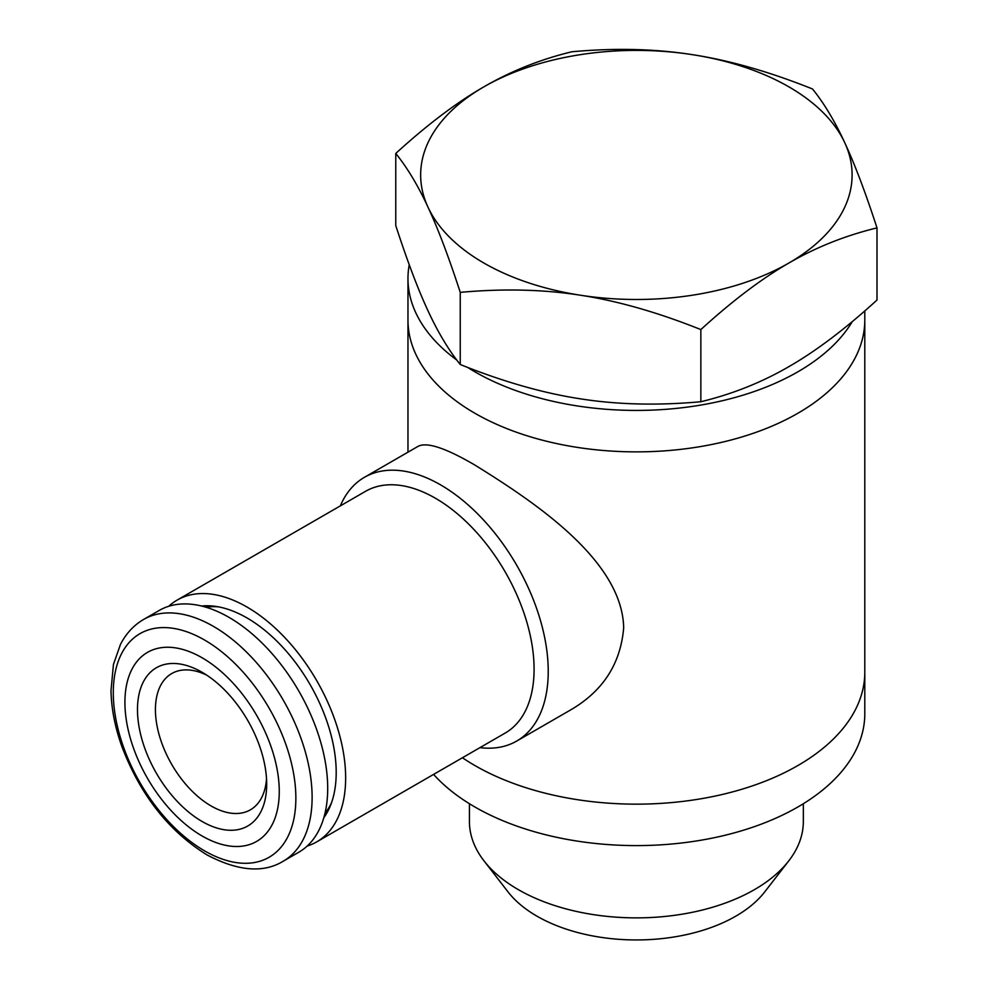<?xml version="1.0" encoding="UTF-8"?>
<svg xmlns="http://www.w3.org/2000/svg" width="988" height="988" viewBox="0 0 988 988"><rect width="100%" height="100%" fill="white"/><g stroke="black" fill="none" stroke-linecap="round" stroke-linejoin="round"><path stroke-width="1.48" d="M797.896 413.243A228.413 131.873 180 0 1 548.97 441.834A228.413 131.873 180 0 1 407.97 320.001A228.413 131.873 0 0 0 474.87 413.243A228.413 131.873 0 0 0 723.796 441.834A228.413 131.873 0 0 0 864.796 320.001A228.413 131.873 180 0 1 797.896 413.243M852.274 321.631A228.413 131.873 180 0 1 797.896 371.797A228.413 131.873 180 0 1 467.583 367.4M456.703 359.978A228.413 131.873 180 0 1 407.97 278.554A228.413 131.873 180 0 1 409.23 264.722M206.739 675.162A78.682 45.423 -120 0 0 171.727 673.557A78.682 45.423 -120 0 0 159.661 736.603A78.682 45.423 -120 0 0 211.062 805.936A78.682 45.423 -120 0 0 250.396 809.827A78.682 45.423 -120 0 0 266.525 778.705M202.083 821.473A91.365 52.747 -120 0 0 266.686 784.176A91.365 52.747 -120 0 0 202.083 672.272A91.365 52.747 -120 0 0 137.48 709.582A91.365 52.747 -120 0 0 202.083 821.473M202.083 835.984A109.137 63.01 -120 0 0 268.921 740.901A109.137 63.01 -120 0 0 135.257 663.738A109.137 63.01 -120 0 0 202.083 835.984M283.21 861.227L298.796 852.224A139.592 80.596 -120 0 0 298.796 691.044A139.592 80.596 -120 0 0 159.216 610.448L143.618 619.451C133.738 625.243 126.007 633.592 120.437 644.497L113.447 664.442L111.002 690.464C111.335 708.507 114.991 727.292 121.993 746.829C140.506 795.241 168.874 831.279 207.072 854.941C238.034 871.218 263.413 873.306 283.21 861.227A139.592 80.596 -120 0 0 283.21 700.047A139.592 80.596 -120 0 0 143.618 619.451M395.768 153.449L395.768 225.597C407.303 261.005 418.048 289.398 428.002 310.788C437.968 332.326 448.713 350.246 460.247 364.51L460.247 292.362C448.713 256.954 437.968 228.561 428.002 207.171A215.73 124.55 180 0 1 483.836 86.87C511.055 71.074 540.411 59.366 571.904 51.759C614.931 47.844 655.032 48.807 692.218 54.636C729.391 60.305 769.491 71.754 812.519 88.982C824.054 103.246 834.798 121.154 844.752 142.704A215.73 124.55 180 0 1 788.918 263.006A215.73 124.55 180 0 1 580.549 295.239A215.73 124.55 180 0 1 428.002 207.171C418.048 185.633 407.303 167.725 395.768 153.449C427.261 124.698 456.617 102.505 483.836 86.87A215.73 124.55 180 0 1 692.218 54.636A215.73 124.55 180 0 1 844.752 142.704C854.719 164.094 865.463 192.487 876.998 227.895C845.493 235.514 816.137 247.21 788.918 263.006C761.711 278.641 732.355 300.834 700.85 329.584C657.835 312.369 617.722 300.92 580.549 295.239C543.363 289.41 503.263 288.459 460.247 292.362M460.247 364.51C503.263 381.739 543.363 393.187 580.549 398.856C617.722 404.685 657.835 405.648 700.85 401.733L700.85 329.584M700.85 401.733C732.355 394.113 761.711 382.418 788.918 366.622C816.137 350.987 845.493 328.794 876.998 300.043L876.998 227.895M469.424 803.726L469.424 821.485A166.96 96.392 0 0 0 483.972 860.832A166.96 96.392 0 0 0 754.437 889.645A166.96 96.392 0 0 0 788.795 860.832A166.96 96.392 0 0 0 803.343 821.485L803.343 803.726M788.795 860.832L764.712 891.917A140.58 81.164 180 0 1 735.788 916.172A140.58 81.164 180 0 1 508.042 891.917L483.972 860.832M325.015 813.223A121.82 70.333 -120 0 0 331.511 802.762M218.41 606.854A121.82 70.333 -120 0 0 206.097 607.25M323.829 817.694A126.217 72.877 -120 0 0 330.325 805.887A126.217 72.877 -120 0 0 310.059 684.536A126.217 72.877 -120 0 0 215.1 606.311A126.217 72.877 -120 0 0 201.626 606.027M307.194 846.037A139.592 80.596 -120 0 0 316.74 841.862A139.592 80.596 -120 0 0 316.74 680.683A139.592 80.596 -120 0 0 177.161 600.087A139.592 80.596 -120 0 0 168.763 606.274M316.74 841.862L505.177 733.071A139.592 80.596 -120 0 0 505.177 571.891A139.592 80.596 -120 0 0 365.597 491.295L177.161 600.087M479.933 747.644A152.276 87.92 -120 0 0 516.699 741.062A152.276 87.92 -120 0 0 516.699 565.235A152.276 87.92 -120 0 0 364.424 477.315A152.276 87.92 -120 0 0 340.341 505.868M364.424 477.315L417.801 446.502C426.347 441.599 445.378 447.786 474.87 465.052C533.125 501.2 622.304 559.9 623.675 627.812C620.637 663.948 602.766 691.427 570.076 710.249L516.699 741.062M864.796 310.924L864.796 672.285A228.413 131.873 0 0 1 723.796 794.117A228.413 131.873 0 0 1 474.87 765.527A228.413 131.873 0 0 1 462.433 757.747A228.413 131.873 0 0 0 474.87 765.527A228.413 131.873 0 0 0 723.796 794.117A228.413 131.873 0 0 0 864.796 672.285L864.796 713.719A228.413 131.873 180 0 1 723.796 835.564A228.413 131.873 180 0 1 474.87 806.974A228.413 131.873 180 0 1 433.584 774.407M204.578 850.853A129.107 74.532 -120 0 0 283.63 738.382A129.107 74.532 -120 0 0 125.513 647.091A129.107 74.532 -120 0 0 204.578 850.853M407.97 452.183L407.97 278.554"/></g></svg>
